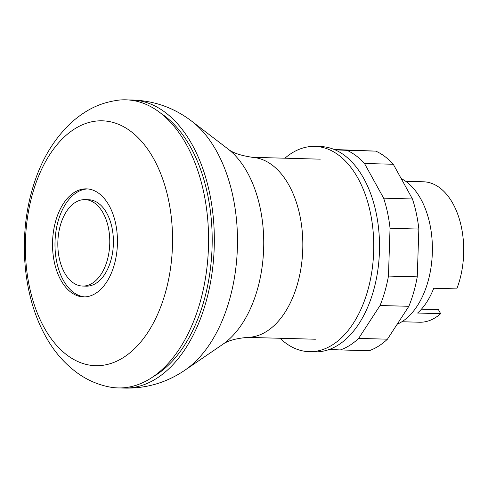 <?xml version="1.0" encoding="UTF-8"?>
<svg xmlns="http://www.w3.org/2000/svg" width="488" height="488" viewBox="0 0 488 488"><rect width="100%" height="100%" fill="white"/><g stroke="black" fill="none" stroke-linecap="round" stroke-linejoin="round"><path stroke-width="0.73" d="M103.163 213.11A43.231 25.955 -88.4 0 0 84.973 199.629A43.231 25.955 -88.4 0 0 66.484 211.475A43.231 25.955 -88.4 0 0 64.44 272.579A43.231 25.955 -88.4 0 0 82.631 286.06A43.231 25.955 -88.4 0 0 101.12 274.213A43.231 25.955 -88.4 0 0 103.163 213.11M49.898 154.379A122.488 73.548 -88.4 0 0 44.109 327.497A122.488 73.548 -88.4 0 0 148.023 332.133A122.488 73.548 -88.4 0 0 153.811 159.009A122.488 73.548 -88.4 0 0 49.898 154.379M186.532 144.771A144.106 86.522 -88.4 0 0 118.066 100.205C101.815 102.59 88.56 107.909 72.73 121.317C53.515 138.805 39.925 161.918 31.946 190.668C18.331 238.51 23.101 295.948 45.39 335.897C53.973 351.647 65.063 364.316 78.672 373.918C88.328 380.603 98.869 385.008 110.282 387.13A144.106 86.522 -88.4 0 0 198.457 307.776A144.106 86.522 -88.4 0 0 186.532 144.771M153.366 376.602A140.501 84.363 -88.4 0 0 184.037 345.986A140.501 84.363 -88.4 0 0 160.515 113.057M120.969 387.93A144.106 86.522 -88.4 0 0 122.5 388.033A144.106 86.522 -88.4 0 0 205.686 303.048A144.106 86.522 -88.4 0 0 192.29 144.924A144.106 86.522 -88.4 0 0 130.32 99.967A144.106 86.522 -88.4 0 0 128.783 99.985M227.786 148.809A106.738 64.087 -88.4 0 1 247.416 172.575A106.738 64.087 -88.4 0 1 242.371 323.434A106.738 64.087 -88.4 0 1 222.479 344.552C227.371 340.776 235.881 338.379 247.995 337.354A90.067 54.077 -88.4 0 0 284.791 312.674A90.067 54.077 -88.4 0 0 289.048 185.373A90.067 54.077 -88.4 0 0 252.882 157.38C240.572 155.599 232.209 152.744 227.786 148.809L191.766 121.237A135.719 81.49 -88.4 0 1 216.721 151.457A135.719 81.49 -88.4 0 1 210.31 343.277A135.719 81.49 -88.4 0 1 185.013 370.124C166.194 382.958 145.357 388.924 122.5 388.033M60.793 280.045A54.04 32.446 91.6 0 1 63.342 203.667A54.04 32.446 91.6 0 1 86.455 188.856A54.04 32.446 91.6 0 1 109.19 205.71A54.04 32.446 91.6 0 1 106.634 282.088A54.04 32.446 91.6 0 1 83.521 296.893A54.04 32.446 91.6 0 1 60.793 280.045M87.681 188.929A54.04 32.446 -88.4 0 0 65.795 203.734A54.04 32.446 -88.4 0 0 56.657 261.586A54.04 32.446 -88.4 0 0 84.747 296.893M82.631 286.06L86.266 286.157A43.231 25.955 -88.4 0 0 104.755 274.311A43.231 25.955 -88.4 0 0 111.904 227.268A43.231 25.955 -88.4 0 0 88.615 199.726L84.973 199.629M280.039 338.269A102.675 61.647 -88.4 0 0 309.288 351.677A102.675 61.647 -88.4 0 0 367.8 290.354A102.675 61.647 -88.4 0 0 358.052 178.419A102.675 61.647 -88.4 0 0 314.858 146.4A102.675 61.647 -88.4 0 0 284.925 158.204M309.288 351.677L315.047 351.83A102.675 61.647 -88.4 0 0 373.564 290.512A102.675 61.647 -88.4 0 0 363.81 178.577A102.675 61.647 -88.4 0 0 320.616 146.559L314.858 146.4M397.165 324.252A75.652 45.427 -88.4 0 0 420.827 199.037A75.652 45.427 -88.4 0 0 401.197 178.59M401.899 321.751L419.601 322.233A70.254 42.181 -88.4 0 0 440.64 313.668L417.6 313.04A70.254 42.181 -88.4 0 0 433.734 288.262L456.774 288.89A70.254 42.181 -88.4 0 0 452.968 203.691A70.254 42.181 -88.4 0 0 423.413 181.78L405.711 181.304M440.64 313.668L438.407 309.618L421.455 309.16M335.006 149.816L347.029 150.353A102.675 61.647 91.6 0 1 364.487 163.48L383.641 198.183A102.675 61.647 91.6 0 1 390.046 228.28L388.454 276.074A102.675 61.647 91.6 0 1 380.054 305.512L358.637 338.404A102.675 61.647 91.6 0 1 340.362 349.939L329.339 349.451M340.362 349.939L369.16 350.72A102.675 61.647 -88.4 0 0 387.441 339.184L408.852 306.299A102.675 61.647 -88.4 0 0 417.252 276.855L418.85 229.061A102.675 61.647 -88.4 0 0 412.439 198.964L393.285 164.261A102.675 61.647 -88.4 0 0 375.827 151.134L347.029 150.353M375.827 151.134L334.268 149.505M393.285 164.261L364.487 163.48M412.439 198.964L383.641 198.183M418.85 229.061L390.046 228.28M417.252 276.855L388.454 276.074M408.852 306.299L380.054 305.512M387.441 339.184L358.637 338.404M130.32 99.967C153.189 100.314 173.673 107.409 191.766 121.237M320.274 159.161L252.113 157.313M315.388 339.227L247.227 337.379M222.479 344.552L185.013 370.124"/></g></svg>
